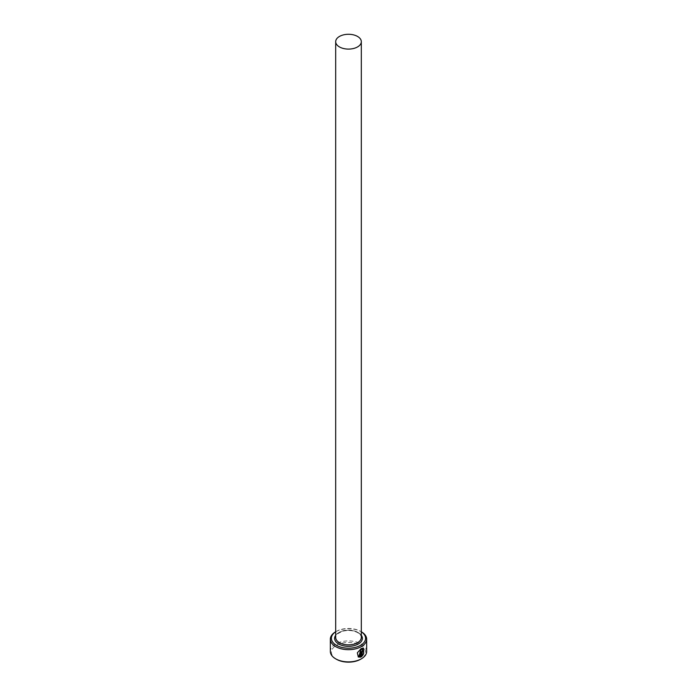 <?xml version="1.0" encoding="UTF-8"?>
<svg xmlns="http://www.w3.org/2000/svg" width="697" height="697" viewBox="0 0 697 697"><rect width="100%" height="100%" fill="white"/><g stroke="black" fill="none" stroke-linecap="round" stroke-linejoin="round"><path stroke-width="0.52" stroke-dasharray="3.48 2.61" d="M362.945 649.046L363.294 653.394M363.52 648.193L361.029 648.489L357.195 652.723L358.328 657.036M362.414 650.963L362.884 651.233M362.414 650.127L363.346 650.667L362.414 650.127L361.394 652.043L361.543 656.722M361.316 631.796A17.094 9.871 0 0 0 360.584 631.351A17.094 9.871 0 0 0 360.584 631.343L361.316 631.77L360.584 631.351A17.094 9.871 0 0 0 336.416 631.351A17.094 9.871 0 0 0 335.684 631.796L336.416 631.351M336.416 659.257A17.094 9.871 180 0 1 336.416 645.3A17.094 9.871 180 0 1 360.584 645.3A17.094 9.871 180 0 1 360.584 659.257M366.666 651.407A18.166 10.481 0 0 0 361.342 643.993A18.166 10.481 0 0 0 341.547 641.719A18.166 10.481 0 0 0 330.334 651.407M335.658 631.787A18.166 10.481 180 0 1 361.342 631.787M363.146 654.492L362.71 654.239L362.083 655.136M363.146 653.307L363.712 653.638M360.654 651.207A18.166 10.481 180 0 1 359.879 651.59L360.035 651.678M359.879 651.59L360.035 656.461M359.879 656.374L358.789 656.121M357.561 632.223A12.816 7.406 180 0 1 361.316 637.45C361.943 636.727 360.767 635.141 357.788 632.71C353.64 630.524 348.875 629.975 343.482 631.073C337.348 633.399 334.752 635.525 335.684 637.45A12.816 7.406 180 0 1 343.595 630.611A12.816 7.406 180 0 1 357.561 632.223M335.684 635.237A13.888 8.015 180 0 1 358.319 632.658A13.888 8.015 180 0 1 361.316 635.237"/><path stroke-width="1.05" d="M358.938 656.208L361.029 649.325L363.093 649.134L361.177 649.412L358.938 656.208L360.035 656.461L360.035 651.678A18.166 10.481 0 0 0 360.811 651.294L360.811 657.132L358.328 657.036L357.343 652.81L361.177 648.576L363.52 648.193L363.712 653.638L363.093 649.134M358.249 656.992L360.811 657.132M362.231 655.224L362.858 654.326L363.294 654.579L361.543 656.722L361.543 652.131L362.562 650.214L363.494 650.754A18.166 10.481 180 0 1 362.884 651.233L362.231 651.695L362.083 655.136L362.083 651.608L362.736 651.146M336.416 645.3A17.094 9.871 0 0 0 360.201 645.518A17.094 9.871 0 0 0 361.316 631.796L361.342 631.787A18.166 10.481 180 0 1 366.666 639.201A18.166 10.481 180 0 1 355.453 648.881A18.166 10.481 180 0 1 335.658 646.616A18.166 10.481 180 0 1 330.334 639.201A18.166 10.481 180 0 1 335.658 631.787L335.684 631.77A17.094 9.871 0 0 0 336.416 645.3M361.342 658.822L360.584 659.257A17.094 9.871 180 0 1 336.416 659.257L335.658 658.822A18.166 10.481 0 0 0 361.342 658.822A18.166 10.481 0 0 0 366.666 651.407L366.666 639.201M339.439 46.926A12.816 7.406 0 0 0 353.405 48.529A12.816 7.406 0 0 0 361.316 41.689A12.816 7.406 0 0 0 357.561 36.453A12.816 7.406 0 0 0 343.595 34.85A12.816 7.406 0 0 0 335.684 41.689A12.816 7.406 0 0 0 339.439 46.926M362.562 650.214L363.346 650.667A18.166 10.481 0 0 1 362.849 651.068M330.334 639.201L330.334 651.407A18.166 10.481 0 0 0 335.658 658.822L336.416 659.257M361.394 656.635L363.146 654.492L362.71 654.239M363.564 653.551L363.468 648.175M360.654 657.044L360.654 651.373M361.316 41.689L361.316 637.45A12.816 7.406 180 0 1 353.405 644.289A12.816 7.406 180 0 1 339.439 642.686A12.816 7.406 180 0 1 335.684 637.45L335.684 41.689M361.316 635.237A13.888 8.015 180 0 1 356.228 644.986A13.888 8.015 180 0 1 338.681 643.993A13.888 8.015 180 0 1 335.684 635.237"/></g></svg>
